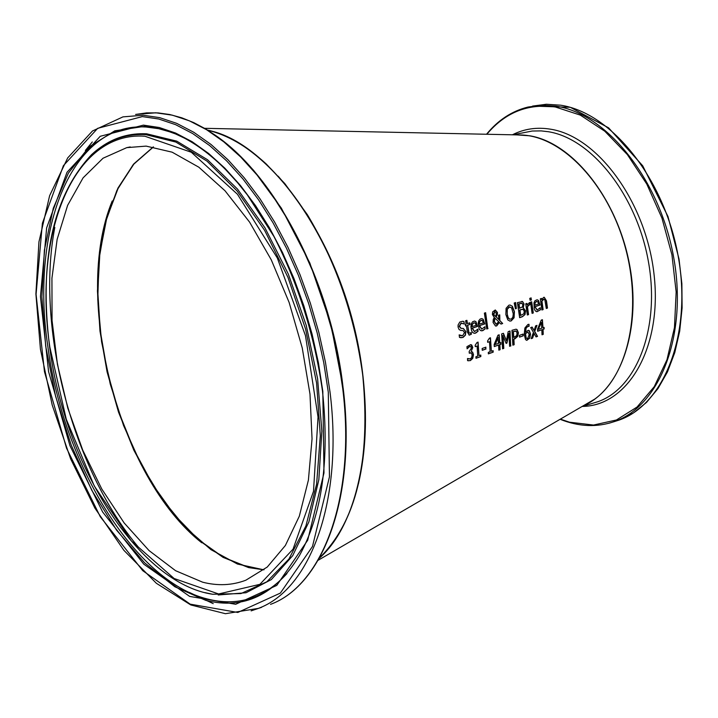 <?xml version="1.0" encoding="UTF-8"?>
<svg xmlns="http://www.w3.org/2000/svg" width="718" height="718" viewBox="0 0 718 718"><rect width="100%" height="100%" fill="white"/><g stroke="black" fill="none" stroke-linecap="round" stroke-linejoin="round"><path stroke-width="1.08" d="M536.687 325.478L534.614 331.653L537.288 336.356L536.023 336.805M531.939 327.148L534.129 330.585L535.628 325.855L536.992 325.38L534.614 331.653M534.874 331.689L537.54 336.392L536.077 336.913L533.941 333.358L532.316 338.124L531.257 338.501M534.192 333.394L532.568 338.16L531.203 338.645L533.456 332.308L530.665 327.596L532.137 327.076L534.129 330.585M477.578 329.445L477.811 331.231L475.379 333.071L474.015 333.278M474.598 321.036L475.98 321.727L477.56 326.412L472.372 328.189L474.571 331.563L477.793 329.167L478.062 331.267L475.63 333.107L474.293 333.314L472.561 332.434L471.511 330.495L470.918 326.699L471.376 323.674L472.606 321.754L474.598 321.036L475.72 321.691L477.299 326.376L472.112 328.153L474.365 331.536M474.374 322.696L472.175 324.177L471.905 326.681L476.115 325.362L475.343 323.208L473.781 322.795L472.426 324.213L472.157 326.717M463.245 328.458L465.632 331.608L465.156 335.162L462.697 337.451L460.705 337.738M461.046 330.451L459.17 329.661L458.084 327.112L458.093 324.994L459.789 322.05L462.679 321.278L463.918 321.538L464.322 323.98L461.135 323.297L459.448 326.421L461.135 328.359L463.334 328.467L465.892 331.635L465.408 335.198L462.957 337.487L459.493 337.442L459.152 334.884L462.634 335.764L464.537 332.443L462.966 330.522L460.642 330.406M459.161 334.965L461.243 335.862M462.859 330.504L461.01 330.442M461.943 323.118L460.884 323.262L459.197 326.385L460.884 328.332M463.918 321.538L464.052 323.872M462.823 321.287L463.657 321.502M484.767 326.977L485 328.754L482.577 330.585L480.746 330.648L479.238 329.176L478.17 323.342L478.78 320.74L480.136 319.061L481.796 318.586L482.918 319.241L484.488 323.917L479.337 325.685L481.554 329.05M481.572 320.237L479.391 321.718L479.121 324.213L483.313 322.903L482.541 320.749L480.997 320.345L479.642 321.754L479.373 324.249M481.796 318.586L483.169 319.277L484.749 323.944L479.337 325.685M479.588 325.712L481.778 329.077L484.982 326.699L485 328.754M485.251 328.79L482.828 330.621L481.509 330.827M471.394 334.193L469.267 335.118L467.346 332.021L466.422 325.658L465.569 325.954L465.309 324.348L466.17 324.06L465.614 320.749L466.888 320.318L467.436 323.621L469.769 322.831L470.03 324.428L467.696 325.227L468.98 332.856L470.137 333.206L471.179 332.461L471.394 334.193L469.051 335.082M466.422 325.658L465.551 325.837M466.655 320.399L467.436 323.621M470.945 332.64L471.143 334.157M467.696 325.227L468.719 332.829M470.03 324.428L467.436 325.191M469.536 322.912L469.769 324.401M485.395 312.779L487.764 328.53L486.75 328.88M488.016 328.566L486.768 328.997L484.381 313.12L485.637 312.698L487.764 328.53M498.983 319.716L498.463 315.301L499.746 314.861L499.863 320.596L502.681 323.504L501.002 324.087L499.136 322.355L496.47 325.864L495.51 326.008L493.086 322.481L493.266 319.492L494.262 317.446L492.404 314.511L492.674 311.854L495.285 309.979L497.421 312.42L497.377 314.61L496.129 316.826L498.983 319.716L496.129 316.826M502.681 323.504L500.922 323.998M499.396 322.391L496.73 325.891L495.752 326.035M499.863 320.596L502.429 323.477M499.513 314.942L499.602 320.56M495.258 309.979L497.17 312.384L497.125 314.574L495.878 316.8M494.998 317.948L494.379 321.52L496.237 324.213L498.705 321.691L494.747 317.921L494.128 321.493L496.03 324.186M496.192 314.753L496.174 313.048L494.585 311.406L493.903 315.238L495.402 316.315L496.192 314.753M494.828 311.361L493.419 313.945L493.903 315.238M494.155 315.265L495.402 316.315M510.121 305.033L512.087 306.164L514.178 311.576L513.819 317.751L510.956 320.865L509.654 321.054M509.717 306.801L507.285 309.252L507.204 314.08L508.182 317.598L509.717 319.187L511.584 318.882L512.912 316.943L513.262 313.829L511.584 307.789L508.918 306.918L507.025 309.216L507.384 316.144L508.622 318.577L510.004 319.268M512.347 306.2L514.429 311.612L514.07 317.787L511.207 320.901L509.942 321.09L507.823 319.932L505.858 314.538L506.091 308.318L508.865 305.213L510.094 305.033L512.087 306.164M525.02 314.547L522.408 316.71L519.653 317.661L517.409 302.655L522.587 301.551L524.05 303.983L523.234 307.726L525.567 310.831L525.02 314.547L522.157 316.674L519.644 317.544M523.135 307.708L525.316 310.804L524.768 314.52M522.587 301.551L523.799 303.956L522.964 307.618M521.842 301.363L522.336 301.524M523.144 309.305L519.697 309.961L520.469 315.489L523.853 313.784L524.248 311.37L523.144 309.305M522.65 309.207L519.697 309.961M519.958 309.988L520.721 315.525M522.022 303.31L518.728 303.902L519.446 308.3L522.542 306.828L522.776 304.719L522.022 303.31M521.51 303.202L518.728 303.902M518.988 303.929L519.697 308.327M515.398 302.628L516.089 308.471L515.443 308.686M515.461 308.794L514.196 303.032L515.641 302.547L516.341 308.498L515.461 308.794M533.294 312.958L532.092 313.371L530.494 302.179L531.697 301.766L533.294 312.958L532.083 313.254M531.464 301.847L533.043 312.922M529.301 302.592L529.606 304.504L527.2 306.622L528.286 314.565L527.326 314.897M526.707 303.472L527.209 305.06L529.552 302.565L529.606 304.504M529.857 304.531L527.461 306.649L528.547 314.592L527.335 315.014L525.738 303.795L526.949 303.391L527.209 305.06M537.127 299.765L538.473 300.447L539.999 305.024L535.072 306.712L537.199 310.023L540.232 307.717L540.492 309.763L536.714 311.702L535.287 310.885L534.273 308.973L533.959 302.781L535 300.707L537.127 299.765L538.222 300.42L539.748 304.997L534.82 306.685L536.992 309.996M540.492 309.763L536.965 311.729M540.017 308.004L540.241 309.736M537.881 301.883L536.4 301.47L534.856 302.808L534.614 305.249L538.626 303.992L537.881 301.883M536.929 301.372L534.856 302.808M535.116 302.843L534.865 305.276M530.898 297.988L531.221 299.846L530.09 300.232M531.473 299.873L530.108 300.339L529.767 298.374L531.132 297.907L531.221 299.846M541.973 301.255L543.113 309.575L541.919 309.988L540.331 298.832L541.525 298.428L541.722 299.675L543.616 297.387L544.271 297.288L546.497 300.86L547.475 308.067L546.281 308.48L544.836 299.729L543.598 299.271L541.713 301.219L542.862 309.539L541.902 309.871M547.475 308.067L546.272 308.363M544.011 299.191L541.713 301.219M544.217 297.288L546.245 300.833L547.215 308.04M541.722 299.675L541.282 298.509M470.218 346.489L469.258 346.579L467.095 348.535M470.793 352.816L469.258 353.076M467.499 358.542L468.899 358.991M471.439 351.605L472.615 352.107L473.485 354.638L472.776 358.336L470.371 360.598L467.597 360.642L467.49 358.515L470.218 358.883L471.69 357.51L472.112 354.97L471.376 353.005L469.267 353.193L469.15 351.524L471.439 348.113L470.775 346.659L469.518 346.614L467.113 348.822L466.933 346.668L470.694 344.622L471.654 344.945L472.785 347.431L471.196 351.452L472.363 352.071L473.225 354.602L472.516 358.3L470.119 360.562L468.127 360.786M470.694 344.622L472.534 347.395L471.205 351.605M477.093 346.031L475.28 346.668L475.163 345.286L477.039 342.459L478.071 342.1L479.005 355.652L480.773 355.033L480.836 356.559L475.989 358.282L475.917 356.747L477.73 356.11L477.093 346.031L475.271 346.552M480.836 356.559L475.98 358.156M480.521 355.114L480.584 356.523M479.005 355.652L477.829 342.181M485.646 347.252L485.754 348.957L482.254 350.187M486.005 348.984L482.263 350.312L482.146 348.481L485.889 347.162L485.754 348.957M489.479 341.696L487.684 342.324L487.576 340.942L489.434 338.133L490.457 337.783L491.363 351.273L493.104 350.653L493.167 352.17L488.366 353.875L488.303 352.358L490.098 351.721L489.479 341.696L487.675 342.199M493.167 352.17L488.366 353.75M492.853 350.743L492.916 352.134M491.363 351.273L490.215 337.864M500.697 342.666L500.778 344.155L499.611 344.559L499.845 349.675L498.839 350.025M498.92 334.875L499.522 342.962L500.94 342.585L500.778 344.155M501.029 344.182L499.872 344.595L500.105 349.702L498.848 350.151L498.606 345.044L494.271 346.453M497.843 337.568L494.962 344.568L498.516 343.437L497.843 337.568M498.104 337.604L495.223 344.595M498.606 345.044L494.28 346.57L494.155 344.469L497.951 335.216L499.163 334.794L499.773 342.989M516 329.194L516.745 329.49L518.163 332.64L517.534 336.23L513.657 339.165L513.891 344.676L512.858 345.044M513.909 339.201L514.151 344.712L512.867 345.17L511.961 330.325L515.991 329.194L516.996 329.526L518.423 332.676L517.795 336.257L514.994 338.815L513.657 339.165M516.224 331.186L513.137 331.563L513.558 337.487L516.691 335.593L517.086 333.206L516.224 331.186M515.587 330.989L513.137 331.563M513.388 331.59L513.81 337.514M509.753 331.097L510.651 345.825L509.618 346.193M503.21 333.376L506.468 340.754L508.2 331.635L509.995 331.016L510.651 345.825M510.911 345.861L509.618 346.318L508.882 333.529L506.917 343.132L506.127 343.41L502.78 335.539L503.533 348.356L502.582 348.697M508.882 333.529L506.666 343.105L506.091 343.303M503.04 335.575L503.794 348.392L502.582 348.822L501.649 333.924L503.417 333.305L506.468 340.754M523.18 335.862L519.545 337.146L519.446 335.351L523.072 334.067L523.18 335.862L519.536 337.029M522.83 334.157L522.919 335.836M528.304 330.271L529.031 330.63L530.27 334.023L529.525 338.034L526.599 340.305M529.175 326.205L526.554 326.941L525.361 329.768L525.199 332.138L528.367 330.271L529.283 330.666L530.53 334.058L529.785 338.07L526.832 340.341L525.549 339.623L524.248 334.552L524.876 328L527.918 324.473L529.022 324.303L529.004 326.187M528.771 324.285L528.924 326.169M527.856 332.048L525.28 333.565L526.177 338.151L527.021 338.636M526.429 338.187L527.649 338.591L529.229 334.597L527.936 332.057L525.54 333.592L526.177 338.151M528.421 326.107L526.24 327.803L525.45 332.174M543.05 329.338L543.239 334.364L542.027 334.794L541.839 329.768L537.665 331.249L537.558 329.176L541.255 320.111L542.413 319.698L542.97 327.767L544.091 327.363L544.172 328.943L542.799 329.311L542.987 334.328L542.018 334.669M544.172 328.943L542.799 329.311M541.839 329.768L537.656 331.124M538.581 329.311L541.758 328.189L541.381 322.454L538.32 329.284L541.381 322.454M543.849 327.453L543.921 328.916M542.97 327.767L542.171 319.788M517.893 134.912L521.986 135.002C563.002 136.824 608.119 184.598 625.198 247.037C642.502 309.413 628.564 374.868 594.728 399.109L583.59 405.598M207.511 130.057C264.412 142.361 327.139 222.356 352.771 321.296C378.646 420.174 362.859 520.038 319.313 558.236M358.408 483.968C365.893 452.008 367.419 416.243 362.967 376.69C351.757 294.901 323.486 228.055 278.135 176.161M264.036 569.733L248.931 567.498L223.37 557.276L198.276 539.514L174.537 515.039L152.934 484.883L134.176 450.168L118.847 412.123L107.431 372.041L100.314 331.24L97.747 291.104L99.883 252.978L106.74 218.236L118.174 188.179L133.898 164.045L153.464 146.93M201.731 542.772C118.928 477.623 71.881 298.571 112.223 200.968M202.673 582.199L175.596 570.711L149.066 550.589L124.142 522.928L101.776 488.994L82.767 450.213L67.806 408.12L57.431 364.322L52.055 320.479L51.929 278.261L57.144 239.336L67.618 205.357L83.082 177.858L103.033 158.229L126.754 147.639L146.14 146.113L172.141 152.18L198.823 167.195L225.03 190.782L249.577 222.104L271.296 259.889L289.139 302.475L302.242 347.925L309.988 394.092L312.043 438.842L308.399 480.136L299.325 516.17L285.369 545.492L267.258 567.049L245.888 580.189C232.228 585.394 217.823 586.059 202.673 582.199M609.492 423.108L619.06 420.102L633.438 412.958L646.514 402.412L657.948 388.635L667.462 371.924L674.776 352.61L679.704 331.142L682.1 308.004L681.876 283.763L679.013 259.001L667.991 216.531L642.7 165.777L608.595 127.84L570.254 107.278L532.568 106.084L546.335 104.254L560.614 105.196C611.539 112.753 664.258 178.576 678.079 255.626C692.287 332.658 664.994 404.153 619.06 420.102L613.746 421.789M560.103 419.285C578.95 426.842 597.134 427.569 614.662 421.466C660.569 405.526 687.817 333.96 673.574 256.82C659.725 179.671 606.997 113.74 556.091 106.156L541.812 105.214L528.053 107.036C511.907 111.03 498.068 120.103 486.526 134.248M486.849 134.257C505.248 112.349 528.098 103.257 555.382 107L580.332 115.113L604.78 131.214L627.37 154.594L646.801 184.095L661.951 218.119L671.931 254.773L676.159 291.975L674.453 327.614L666.977 359.745L654.251 386.661L637.063 407.034L616.439 419.985L593.508 425.047L569.482 422.193L560.381 419.124M582.244 406.433C628.124 406.011 662.184 347.53 654.152 275.407C646.649 203.338 598.3 136.564 550.571 129.195C536.876 126.951 524.158 128.818 512.41 134.796M583.339 405.742C621.151 389.784 642.107 328.072 629.246 263.075C616.69 198.051 572.587 142.801 529.839 135.81L516.763 134.885M512.867 134.804L532.173 131.035L541.139 130.891L548.444 131.735C592.027 138.709 636.758 195.52 648.381 261.433C660.345 327.327 637.063 388.411 597.663 401.775L582.074 406.478M143.142 115.239L122.966 116.872L92.478 130.981L67.672 157.951L49.614 195.709L38.943 241.885L35.9 293.922L40.432 349.199L52.208 405.051L70.633 458.865L94.884 508.102L123.891 550.329L156.362 583.285L190.791 604.951L225.425 613.702L258.345 608.388C310.939 589.128 343.491 499.71 330.029 392.082L325.46 362.258L318.855 332.425L310.32 303.05L299.989 274.581L288.017 247.441L274.599 222.033L259.952 198.733L244.299 177.858L227.893 159.683L210.975 144.435L193.806 132.283L176.619 123.325L159.656 117.644L143.142 115.239M251.129 610.865L261.585 607.32M328.297 392.234L329.445 476.851L312.483 546.488L280.37 593.095L237.793 612.463L190.162 604.143L142.765 570.693L100.287 516.745L66.541 448.211L44.471 371.718L36.071 294.317L42.398 223.235L63.399 165.678L97.684 128.325L142.317 116.594L158.75 119.008L175.623 124.672L192.729 133.593L209.818 145.7L226.655 160.886L242.98 178.979L258.552 199.766L273.127 222.966L286.482 248.257L298.392 275.272L308.677 303.615L317.168 332.856L323.737 362.545L328.297 392.234M155.833 112.798L172.383 115.185L189.381 120.83L206.596 129.734L223.792 141.832L240.718 157.018L257.143 175.111L272.795 195.906L287.442 219.116L300.851 244.425L312.806 271.467L323.118 299.837L331.617 329.104L338.187 358.838L342.728 388.564C356.047 495.842 323.288 585.062 270.533 604.368C323.737 584.865 356.487 495.492 343.195 388.33L330.926 324.437L309.817 262.959L281.366 208.166L253.678 170.435L242.065 157.888L230.182 146.786L218.119 137.174L205.958 129.114L193.788 122.643L181.699 117.779L169.753 114.53L158.041 112.905L146.634 112.888L135.603 114.449L155.833 112.798M143.421 125.129L100.251 136.285L67.025 172.257L46.643 227.857L40.459 296.633L48.564 371.583L69.951 445.672L102.647 512.015L143.797 564.168L189.66 596.407L235.692 604.278L276.771 585.394L307.69 540.25L323.98 472.982L322.813 391.346L318.415 362.716L312.079 334.094L303.885 305.895L293.976 278.566L282.497 252.503L269.636 228.1L255.581 205.707L240.575 185.63L224.833 168.138L208.597 153.446L192.11 141.706L175.596 133.045L159.297 127.517L143.421 125.129M92.299 141.949L85.379 150.457M54.801 227.418C35.487 328.009 72.608 469.339 138.637 547.421M189.301 592.395L213.219 603.641M343.141 388.232C331.24 279.724 272.257 169.116 209.1 131.295M153.293 146.903L133.701 163.982L117.94 188.089L106.479 218.128L99.605 252.871L97.442 290.996L99.99 331.16L107.099 371.978L118.506 412.087L133.826 450.159L152.593 484.91L174.196 515.093L197.953 539.586L223.056 557.365L248.625 567.597L263.901 569.832L237.478 564.052L210.957 549.656L185.397 527.461L161.765 498.534L140.907 464.079L123.541 425.487L110.267 384.175L101.561 341.66L97.756 299.478L99.048 259.18L105.474 222.329L116.899 190.423L133.018 164.862L153.311 146.912M207.87 130.272C275.613 143.142 350.572 258.444 362.895 376.815C370.632 461.45 356.173 521.806 319.51 557.877M144.857 136.223L191.302 152.243L237.452 194.255L277.336 258.013L305.482 335.692L318.029 417.05L313.506 491.3L293.043 549.171L259.889 584.335L218.595 593.974L174.142 578.511L131.313 540.914L94.237 485.898L66.262 419.213L49.865 347.252C32.759 233.512 73.46 130.909 144.857 136.223M204.881 592.61L212.645 594.262L240.97 593.571L266.881 581.76L288.959 558.972L305.904 525.962L316.611 484.156L320.3 435.629L316.593 382.972L305.608 329.158L287.936 277.292L264.628 230.343L237.075 190.925L206.91 161.047L175.847 142.056L145.53 134.589C125.022 133.665 107.036 140.351 91.563 154.639C52.863 195.915 38.889 260.078 49.65 347.108C64.826 465.623 139.05 583.42 212.645 594.262M218.2 594.98L246.05 592.736L271.332 579.579L292.693 555.696L308.875 521.923L318.837 479.705L321.852 431.105L317.607 378.691L306.236 325.371L288.358 274.141L265.005 227.902L237.55 189.13L207.583 159.782L176.763 141.15L146.696 133.808C129.823 132.992 114.566 137.425 100.924 147.127M299.316 555.804C275.093 595.06 243.905 609.914 205.761 600.365L174.815 586.741L144.659 562.876L116.603 530.189L91.796 490.313L71.199 445.061L55.636 396.39L45.719 346.291L41.886 296.848L44.399 250.142L53.285 208.256L68.345 173.2L89.104 146.84L114.799 130.82L144.336 126.386L152.674 127.266L164.009 129.814L175.533 133.934L184.257 138.053C198.365 145.476 212.286 156.129 226.008 170.013L237.523 182.641L247.378 194.946L273.944 236.509C298.446 284.274 314.628 335.818 322.49 391.13C329.768 459.978 322.041 514.869 299.316 555.804M171.647 132.372L158.732 128.693L146.122 127.023C72.033 121.881 30.066 228.378 47.774 345.986C62.933 463.442 134.212 580.907 207.224 598.956C237.748 606.791 264.332 598.327 286.967 573.565M521.986 135.002L204.603 128.316M594.728 399.109L318.146 560.273M126.754 147.639L130.263 146.939M207.807 130.236C227.301 134.921 246.768 146.149 266.181 163.928L284.804 183.575L307.367 214.664C336.365 262.896 354.925 316.925 363.048 376.735C370.793 461.441 356.272 521.833 319.483 557.931"/></g></svg>
